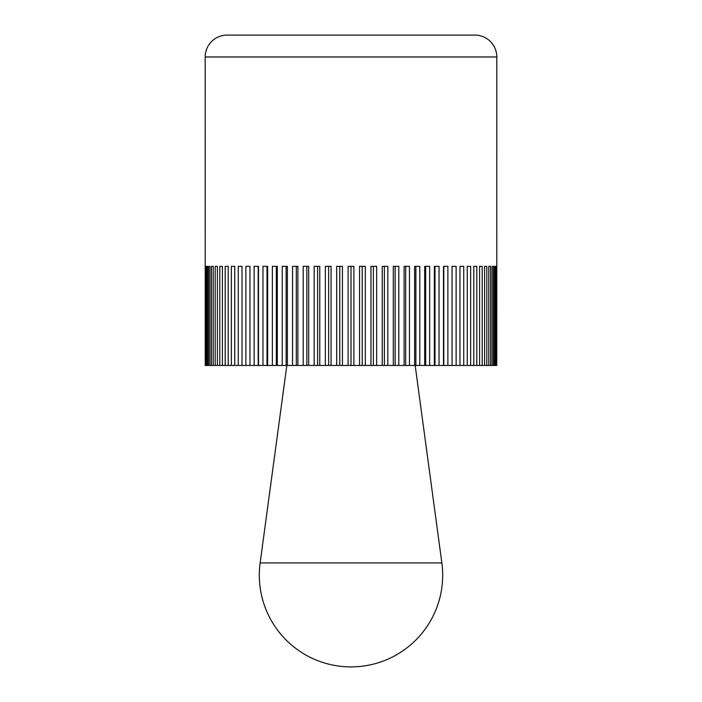 <?xml version="1.0" encoding="UTF-8"?>
<svg xmlns="http://www.w3.org/2000/svg" width="702" height="702" viewBox="0 0 702 702"><rect width="100%" height="100%" fill="white"/><g stroke="black" fill="none" stroke-linecap="round" stroke-linejoin="round"><path stroke-width="1.05" d="M205.186 56.976L496.814 56.976A21.876 21.876 0 0 0 474.947 35.1L227.053 35.1A21.876 21.876 0 0 0 205.186 56.976L205.212 365.461L205.432 266.356L205.888 266.356L205.888 365.461L205.432 365.461M206.555 365.461L206.555 266.356L207.459 266.356L207.459 365.461L205.888 365.461M208.564 365.461L208.564 266.356L209.916 266.356L209.916 365.461L207.459 365.461M211.451 365.461L211.451 266.356L213.241 266.356L213.241 365.461L209.916 365.461M215.207 365.461L215.207 266.356L217.409 266.356L217.409 365.461L213.241 365.461M219.787 365.461L219.787 266.356L222.411 266.356L222.411 365.461L217.409 365.461M225.184 365.461L225.184 266.356L228.203 266.356L228.203 365.461L222.411 365.461M231.353 365.461L231.353 266.356L234.749 266.356L234.749 365.461L228.203 365.461M238.268 365.461L238.268 266.356L242.014 266.356L242.014 365.461L234.749 365.461M245.867 365.461L245.867 266.356L249.956 266.356L249.956 365.461L242.014 365.461M254.124 365.461L254.124 266.356L258.512 266.356L258.512 365.461L249.956 365.461M262.969 365.461L262.969 266.356L267.646 266.356L267.646 365.461L258.512 365.461M272.367 365.461L272.367 266.356L277.29 266.356L277.29 365.461L267.646 365.461M282.239 365.461L282.239 266.356L287.39 266.356L287.39 365.461L277.29 365.461M292.541 365.461L292.541 266.356L297.876 266.356L297.876 365.461L287.39 365.461M303.203 365.461L303.203 266.356L308.696 266.356L308.696 365.461L297.876 365.461M314.163 365.461L314.163 266.356L319.77 266.356L319.77 365.461L308.696 365.461M325.342 365.461L325.342 266.356L331.046 266.356L331.046 365.461L319.77 365.461M336.679 365.461L336.679 266.356L342.444 266.356L342.444 365.461L331.046 365.461M362.214 266.356L362.214 365.461L342.444 365.461M348.113 365.461L348.113 266.356L351 266.356L351 365.461M359.556 365.461L359.556 266.356L365.321 266.356L365.321 365.461L362.214 365.461M496.814 56.976L496.788 365.461L365.321 365.461M370.954 365.461L370.954 266.356L376.658 266.356L376.658 365.461M373.359 266.356L373.359 365.461M382.23 365.461L382.23 266.356L387.837 266.356L387.837 365.461M384.363 266.356L384.363 365.461M393.304 365.461L393.304 266.356L398.797 266.356L398.797 365.461M395.156 266.356L395.156 365.461M404.124 365.461L404.124 266.356L409.459 266.356L409.459 365.461M405.686 266.356L405.686 365.461M414.61 365.461L414.61 266.356L419.761 266.356L419.761 365.461M415.874 266.356L415.874 365.461M424.71 365.461L424.71 266.356L429.633 266.356L429.633 365.461M425.666 266.356L425.666 365.461M434.354 365.461L434.354 266.356L439.031 266.356L439.031 365.461M434.994 266.356L434.994 365.461M443.488 365.461L443.488 266.356L447.876 266.356L447.876 365.461M443.804 266.356L443.804 365.461M452.044 365.461L452.044 266.356L456.133 266.356L456.133 365.461M459.986 365.461L459.986 266.356L463.732 266.356L463.732 365.461M467.251 365.461L467.251 266.356L470.647 266.356L470.647 365.461M473.797 365.461L473.797 266.356L476.816 266.356L476.816 365.461M479.589 365.461L479.589 266.356L482.213 266.356L482.213 365.461M484.591 365.461L484.591 266.356L486.793 266.356L486.793 365.461M490.549 266.356L488.759 266.356L490.549 266.356L490.549 365.461M488.759 365.461L488.759 266.356M493.436 266.356L492.084 266.356L493.436 266.356L493.436 365.461M492.084 365.461L492.084 266.356M494.541 365.461L494.541 266.356L495.445 266.356L495.445 365.461M496.568 266.356L496.112 266.356L496.568 266.356L496.568 365.461M496.112 365.461L496.112 266.356M205.432 266.356L205.888 266.356M208.564 266.356L209.916 266.356M211.451 266.356L213.241 266.356M258.196 266.356L258.196 365.461M267.006 266.356L267.006 365.461M276.334 266.356L276.334 365.461M286.126 266.356L286.126 365.461M296.314 266.356L296.314 365.461M306.844 266.356L306.844 365.461M317.637 266.356L317.637 365.461M328.641 266.356L328.641 365.461M339.786 266.356L339.786 365.461M351 266.356L353.887 266.356L353.887 365.461M351 562.934L260.135 562.934A91.69 91.69 0 0 0 351 666.9A91.69 91.69 0 0 0 441.865 562.934L351 562.934M286.82 365.461L260.135 562.934M415.18 365.461L441.865 562.934"/></g></svg>
